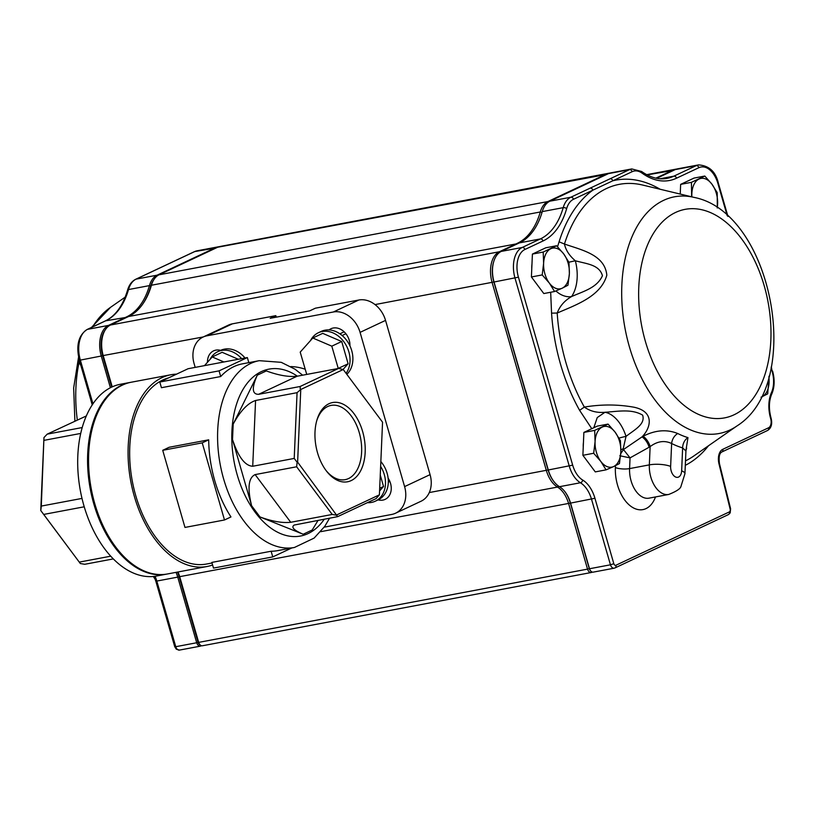 <?xml version="1.0" encoding="UTF-8"?>
<svg xmlns="http://www.w3.org/2000/svg" width="815" height="815" viewBox="0 0 815 815"><rect width="100%" height="100%" fill="white"/><g stroke="black" fill="none" stroke-linecap="round" stroke-linejoin="round"><path stroke-width="1.22" d="M168.685 377.844A95.039 57.59 79.3 0 0 132.763 483.499A95.039 57.59 79.3 0 0 206.521 564.031L212.022 563.002M202.232 442.861L208.701 439.825L169.184 447.262L162.715 450.308L184.974 527.427L224.492 519.98L202.232 442.861L162.715 450.308M208.701 439.825A95.039 57.59 79.3 0 0 230.961 516.944L224.492 519.98M271.13 551.235L211.849 562.411L213.489 568.086L272.77 556.91L271.13 551.235A95.039 57.59 79.3 0 0 277.66 550.634L294.449 547.466A95.039 57.59 -100.7 0 1 220.254 464.733A95.039 57.59 -100.7 0 1 259.262 360.678L242.463 363.836A95.039 57.59 -100.7 0 0 220.702 376.54L161.421 387.706L159.791 382.031L188.082 368.726L247.353 357.561L219.062 370.866L159.791 382.031M324.207 527.162L391.801 514.428A25.275 19.866 -115.2 0 0 395.591 513.195L421.06 501.225A25.275 19.866 -115.2 0 0 430.065 474.636L385.546 320.397A25.275 19.866 -115.2 0 0 358.824 300.012L315.354 308.202L309.7 310.861L270.183 318.308L275.837 315.649L232.367 323.84A25.275 19.866 -115.2 0 0 228.567 325.063L203.108 337.033A25.275 19.866 -115.2 0 0 194.102 363.633L195.192 367.392M275.837 315.649L276.275 317.157M395.591 513.195A25.275 19.866 -115.2 0 0 404.597 486.606L360.077 332.367A25.275 19.866 -115.2 0 0 333.366 311.992L206.908 335.811A25.275 19.866 -115.2 0 0 203.108 337.033M349.93 345.845A15.169 11.919 -115.2 0 0 343.828 331.532A15.169 11.919 -115.2 0 0 330.921 328.761A15.169 11.919 -115.2 0 0 329.056 329.922M378.109 499.88A15.169 11.919 -115.2 0 0 385.149 499.361A15.169 11.919 -115.2 0 0 388.113 478.14M245.04 357.999A25.275 19.866 64.8 0 0 220.621 350.358A15.169 11.919 -115.2 0 0 213.591 350.868A15.169 11.919 -115.2 0 0 207.479 362.268M339.906 333.814L344.144 331.817M388.307 482.144L389.855 481.421M130.858 382.296A97.566 59.128 79.3 0 0 130.359 382.388A97.566 59.128 79.3 0 0 93.817 503.945A97.566 59.128 79.3 0 0 166.484 574.147A97.566 59.128 79.3 0 0 166.983 574.055M130.359 382.388L120.477 384.252A97.566 59.128 79.3 0 0 83.945 505.809A97.566 59.128 79.3 0 0 156.602 576.011L166.484 574.147M84.23 506.798L43.715 514.428L80.318 563.522L40.75 510.526L43.959 437.553L41.3 506.074L81.999 498.413M80.736 433.427L44.153 440.324M86.359 415.935L47.189 434.151L82.234 427.549M113.295 558.917L84.75 564.286L80.318 563.522M79.31 562.106L110.708 556.197M176.549 374.146A97.566 59.128 79.3 0 0 170.865 374.757L131.347 382.204A97.566 59.128 79.3 0 0 94.805 503.762A97.566 59.128 79.3 0 0 167.472 573.964L206.99 566.517A97.566 59.128 79.3 0 0 212.593 564.989M170.865 374.757A97.566 59.128 79.3 0 0 134.322 496.315A97.566 59.128 79.3 0 0 206.99 566.517M362.644 431.553A40.312 24.43 -100.7 0 1 356.878 476.286A40.312 24.43 -100.7 0 1 326.632 471.274A40.312 24.43 -100.7 0 1 316.964 419.939A40.312 24.43 -100.7 0 1 339.407 402.804A40.312 24.43 -100.7 0 1 362.644 431.553M336.941 514.805L379.403 494.837L382.551 422.19L343.237 369.521L300.766 389.488L297.618 462.125L336.656 515.233L332.225 514.459L296.629 466.781L255.136 474.595L290.731 522.283L332.225 514.459M338.551 368.431L297.057 376.245L258.61 394.317L300.103 386.504L338.551 368.431L343.237 369.521M297.068 392.677L255.574 400.491L252.721 466.251L294.215 458.427L297.068 392.677L300.766 389.488M379.403 494.837L376.112 498.566L337.665 516.639L294.195 525.054C290.904 527.213 293.899 530.27 303.19 534.243L312.237 529.984L318.095 520.327M290.731 522.283C282.397 523.179 272.159 521.406 259.995 516.965L303.19 534.243M252.721 466.251C245.03 465.854 238.296 456.96 232.52 439.56L251.621 505.748C247.281 488.083 248.453 477.702 255.136 474.595M258.61 394.317C252.059 394.379 251.621 388.001 257.285 375.185L233.192 424.095C240.293 411.005 247.75 403.14 255.574 400.491M316.699 420.846A37.785 22.902 -100.7 0 1 331.114 405.401A37.785 22.902 -100.7 0 1 359.252 432.592A37.785 22.902 -100.7 0 1 345.102 479.668A37.785 22.902 -100.7 0 1 326.061 470.52M47.189 434.151L43.959 437.553M40.75 510.526L43.715 514.428M41.3 506.074L40.801 510.577M296.629 466.781L297.129 462.278L294.215 458.427M300.297 389.264L300.103 386.504M337.665 516.639L336.656 515.233M257.285 375.185L266.322 370.927C278.486 375.369 288.724 377.141 297.057 376.245M291.78 547.975L272.77 556.91M248.82 362.644L247.353 357.561M219.062 370.866L220.702 376.54M531.971 264.07A18.521 11.227 79.3 0 0 531.767 268.695M583.448 442.402A18.521 11.227 79.3 0 0 583.245 447.038M557.552 246.762L559.07 241.821L564.459 244.021C581.472 250.032 604.812 254.545 606.818 275.164C600.879 296.558 575.482 305.065 557.195 313.041L551.561 313.154L550.675 292.259M727.214 215.741L717.872 183.385A22.749 13.784 79.3 0 0 698.883 167.686L676.511 178.2A78.352 47.484 -100.7 0 1 642.118 173.167A22.749 13.784 79.3 0 0 632.134 171.7L592.841 190.18A2.526 1.987 -115.2 0 0 590.172 188.143L629.455 169.663L608.51 173.605L549.88 201.183A25.275 15.322 79.3 0 0 542.332 211.35A25.275 15.322 79.3 0 0 542.26 211.605A75.826 45.956 -100.7 0 1 542.036 212.369A75.826 45.956 -100.7 0 1 519.41 242.88L501.276 251.407A25.275 15.322 79.3 0 0 493.737 261.574A25.275 15.322 79.3 0 0 494.094 282.153L548.342 470.133A25.275 15.322 79.3 0 0 554.057 481.736A25.275 15.322 79.3 0 0 559.477 486.698A25.275 15.322 -100.7 0 1 564.897 491.659A25.275 15.322 -100.7 0 1 570.602 503.263L589.51 568.748A5.053 3.066 79.3 0 0 590.58 570.826A5.053 3.066 79.3 0 0 593.198 572.14L614.143 568.198A5.053 3.066 -100.7 0 1 610.455 564.805L589.51 568.748A668.85 85.066 73 0 1 589.276 568.605L570.378 503.14A26.284 15.933 79.3 0 0 564.673 491.374M591.782 428.7L579.608 410.332L584.335 407.072C601.205 404.271 617.739 404.311 633.958 407.215C654.975 411.616 650.879 427.926 642.037 436.891L643.076 436.259C655.291 430.035 666.843 429.118 677.744 433.519A124.318 75.337 79.3 0 0 687.972 437.614L686.026 449.911M177.996 571.977A25.275 15.322 -100.7 0 1 179.769 576.888L198.677 642.383L587.534 569.125L568.625 503.629A25.275 15.322 79.3 0 0 557.501 487.064A25.275 15.322 -100.7 0 1 546.366 470.51L492.117 282.53A25.275 15.322 -100.7 0 1 499.3 251.774L517.433 243.257A75.826 45.956 79.3 0 0 540.284 211.982A25.275 15.322 -100.7 0 1 547.904 201.56L606.533 173.982A25.275 15.322 -100.7 0 1 608.815 173.238A25.275 15.322 -100.7 0 1 609.814 173.106M608.815 173.238L219.958 246.497A25.275 15.322 79.3 0 0 217.676 247.24L159.047 274.808A25.275 15.322 79.3 0 0 151.498 284.985A25.275 15.322 79.3 0 0 151.427 285.24A75.826 45.956 -100.7 0 1 151.203 286.004A75.826 45.956 -100.7 0 1 128.576 316.515L110.443 325.032A25.275 15.322 79.3 0 0 102.904 335.199A25.275 15.322 79.3 0 0 103.261 355.788L112.225 386.86M199.746 644.461L199.064 643.585A3.535 2.139 -100.7 0 1 198.33 642.169A604.333 76.865 -107 0 0 198.677 642.383A5.053 3.066 79.3 0 0 199.746 644.461A5.053 3.066 79.3 0 0 202.364 645.775L591.221 572.517A5.053 3.066 -100.7 0 1 587.534 569.125A604.333 594.777 117.6 0 0 589.255 568.564M592.271 572.089L591.68 572.364A5.053 3.066 -100.7 0 1 591.221 572.517M655.881 178.149L673.292 169.968A25.275 15.322 -100.7 0 1 675.564 169.225A25.275 15.322 -100.7 0 1 676.562 169.092M151.04 286.534A77.344 46.873 79.3 0 0 151.111 286.279A23.757 14.395 -100.7 0 1 151.183 286.045A23.757 14.395 -100.7 0 1 151.254 285.8M111.971 386.972L102.924 355.615A23.757 14.395 -100.7 0 1 102.588 336.259L102.904 335.199M198.33 642.169L179.432 576.714A26.793 16.239 79.3 0 0 177.772 572.018M642.118 173.167A2.526 1.691 -54.2 0 0 641.619 171.486C650.309 177.619 658.775 179.911 667.006 178.383A75.826 45.956 79.3 0 0 673.842 176.162L696.214 165.649A25.275 15.322 -100.7 0 1 698.486 164.905L677.54 168.848A25.275 15.322 79.3 0 0 675.268 169.591L656.707 178.322M632.134 171.7A2.526 1.987 -115.2 0 0 629.455 169.663A25.275 15.322 -100.7 0 1 631.737 168.929L610.792 172.872A25.275 15.322 79.3 0 0 608.51 173.605M590.345 570.51A4.044 2.455 -100.7 0 1 590.121 570.245A4.044 2.455 -100.7 0 1 589.276 568.605M554.057 481.736L553.599 481.156A24.267 14.701 -100.7 0 1 548.118 470.021L493.87 282.041A24.267 14.701 -100.7 0 1 493.523 262.277L493.737 261.574M541.924 212.725A76.844 46.567 79.3 0 0 542.046 212.308A24.267 14.701 -100.7 0 1 542.128 212.053A24.267 14.701 -100.7 0 1 542.199 211.808M568.88 262.196L575.329 260.769A35.391 21.445 -100.7 0 1 571.559 296.568C583.713 291.179 597.018 287.858 602.448 275.704C599.28 264.539 586.566 263.907 575.329 260.769C569.349 255.655 565.722 250.073 564.459 244.021A142.9 86.594 79.3 0 1 606.492 188.52A142.9 86.594 79.3 0 1 642.617 185.046L694.105 197.403C772.528 212.593 804.66 383.132 737.137 425.827A120.447 72.983 -100.7 0 1 729.955 429.994A120.447 72.983 -100.7 0 1 629.404 346.854A120.447 72.983 -100.7 0 1 663.665 200.327A120.447 72.983 -100.7 0 1 694.105 197.403M593.819 427.743L597.242 417.565L604.964 412.278A35.391 21.445 -100.7 0 1 626.022 436.392C634.447 429.75 645.582 424.34 642.638 415.141C631.676 408.672 618.371 411.381 604.964 412.278C597.079 412.991 590.203 411.259 584.335 407.072A142.9 86.594 79.3 0 1 557.195 313.041C559.793 306.094 564.581 300.603 571.559 296.568A15.169 10.361 34.8 0 1 555.942 290.955M620.908 449.819L623.21 448.739L626.022 436.392A15.169 2.353 -17.5 0 0 619.023 438.113M623.21 448.739L623.475 449.534L642.037 436.891A10.106 4.808 -121.4 0 1 649.097 447.241L630.046 457.877L619.787 455.748M685.924 450.97L682.634 447.904A133.884 81.133 -100.7 0 1 671.631 443.503C664.51 440.151 657.348 441.18 650.136 446.61L649.097 447.241M677.744 433.519A10.106 7.294 116.7 0 0 671.631 443.503L670.633 466.414A8.843 5.359 79.3 0 0 675.767 477.081A8.843 5.359 79.3 0 0 681.646 470.815A15.169 4.34 2.5 0 1 684.936 473.709L681.045 486.158C680.647 488.593 676.542 491.353 668.728 494.45A24.012 14.548 -100.7 0 1 649.341 464.876L629.587 468.594L630.046 457.877L623.475 449.534L620.755 453.66M681.646 470.815L682.634 447.904A10.106 7.681 106.5 0 1 687.972 437.614M643.076 436.259A10.106 4.808 -121.4 0 1 650.136 446.61L649.341 464.876A15.169 4.34 -177.5 0 1 670.633 466.414M660.14 189.253A147.678 89.497 -100.7 0 0 612.778 180.798A2.526 1.987 -115.2 0 0 610.109 178.76M559.07 241.821A147.678 89.497 -100.7 0 1 592.841 190.18L573.495 199.278A22.749 13.784 79.3 0 0 566.639 208.66A78.352 47.484 -100.7 0 1 543.024 240.975L524.891 249.492A22.749 13.784 79.3 0 0 518.422 277.171L572.68 465.151A22.749 13.784 79.3 0 0 582.694 480.055A27.802 16.85 -100.7 0 1 594.94 498.281L613.817 563.695L610.455 564.805L591.547 499.31A25.275 15.322 79.3 0 0 580.423 482.755L559.477 486.698M201.437 645.725L200.847 646A5.053 3.066 -100.7 0 1 200.388 646.152A5.053 3.066 -100.7 0 1 196.7 642.75L177.792 577.264A25.275 15.322 79.3 0 0 176.02 572.354M155.064 576.266A25.275 15.322 -100.7 0 1 156.847 581.207L175.755 646.702L196.7 642.75A668.85 658.275 -62.4 0 0 198.045 642.312A4.044 2.455 79.3 0 0 200.164 644.94M110.402 387.746L101.284 356.155A25.275 15.322 -100.7 0 1 108.466 325.409L126.6 316.882A75.826 45.956 79.3 0 0 149.451 285.607A25.275 15.322 -100.7 0 1 157.071 275.185L215.71 247.617A25.275 15.322 -100.7 0 1 217.982 246.874A25.275 15.322 -100.7 0 1 218.98 246.741M177.456 572.079A26.284 15.933 -100.7 0 1 179.157 576.847L198.045 642.312M153.964 279.484A24.267 14.701 79.3 0 0 150.826 286.004A76.844 46.567 -100.7 0 1 142.37 304.586M105.369 329.708A24.267 14.701 79.3 0 0 102.639 355.748L111.686 387.105M216.158 247.954L194.765 251.56A2.526 1.987 -115.2 0 0 194.378 251.682L197.036 250.816A25.275 15.322 79.3 0 0 194.765 251.56L175.408 260.657A2.526 1.987 -115.2 0 0 175.031 260.78L175.031 260.78A2.526 1.987 -115.2 0 0 174.695 260.994M175.408 260.657L155.471 270.03A2.526 1.987 -115.2 0 0 155.095 270.152L155.095 270.152A2.526 1.987 -115.2 0 0 154.758 270.366M200.388 646.152L179.443 650.095A5.053 3.066 79.3 0 1 175.755 646.702L175.174 646.336M594.675 430.381L595.082 441.649L593.677 453.262L600.787 461.392L606.065 469.858L613.664 466.537L619.441 463.572L620.847 451.958L620.429 440.681L615.152 432.215L608.051 424.095L594.675 430.381L583.876 432.419L597.252 426.123L608.051 424.095M606.065 469.858L595.276 471.895L582.888 455.3L583.876 432.419M582.888 455.3L593.677 453.262M595.082 441.649A20.701 12.541 -100.7 0 1 602.275 427.07A20.701 12.541 -100.7 0 1 615.152 432.215A20.701 12.541 -100.7 0 1 620.847 451.958A20.701 12.541 79.3 0 1 613.664 466.537A20.701 12.541 -100.7 0 1 600.787 461.392A20.701 12.541 -100.7 0 1 595.082 441.649M680.23 194.072L680.647 184.373L691.436 182.336L691.64 196.802M680.647 184.373L694.023 178.078L704.812 176.05L691.436 182.336M717.322 207.937L717.2 192.635L711.923 184.17L704.812 176.05M691.884 196.863A20.701 12.541 -100.7 0 1 691.854 193.603A20.701 12.541 -100.7 0 1 699.036 179.025A20.701 12.541 -100.7 0 1 711.923 184.17A20.701 12.541 -100.7 0 1 717.618 203.913A20.701 12.541 79.3 0 1 717.169 207.835M543.198 252.049L543.615 263.316L542.199 274.93L549.31 283.049L554.587 291.515L562.187 288.204L567.963 285.23L569.369 273.616L568.962 262.349L563.674 253.883L556.574 245.753L543.198 252.049L532.409 254.076L545.785 247.791L556.574 245.753M554.587 291.515L543.799 293.553L531.411 276.957L532.409 254.076M531.411 276.957L542.199 274.93M543.615 263.316A20.701 12.541 -100.7 0 1 550.797 248.728A20.701 12.541 -100.7 0 1 563.674 253.883A20.701 12.541 -100.7 0 1 569.369 273.616A20.701 12.541 79.3 0 1 562.187 288.204A20.701 12.541 -100.7 0 1 549.31 283.049A20.701 12.541 -100.7 0 1 543.615 263.316M78.586 357.184L78.984 362.196L80.909 365.64M79.87 362.033L78.984 362.196M761.027 397.241L767.689 393.859L769.075 376.133M768.871 376.887A20.701 12.541 -100.7 0 1 769.095 382.245A20.701 12.541 79.3 0 1 761.903 396.834A20.701 12.541 -100.7 0 1 761.067 397.17M209.985 359.466A25.275 19.866 64.8 0 1 217.788 351.683A25.275 19.866 64.8 0 1 241.627 358.641M346.069 373.321A25.275 19.866 -115.2 0 0 345.906 344.888A25.275 19.866 -115.2 0 0 322.159 331.511A25.275 19.866 -115.2 0 0 318.359 332.744A25.275 19.866 -115.2 0 0 310.566 340.517M346.833 374.34A25.275 19.866 -115.2 0 0 349.645 345.254A25.275 19.866 -115.2 0 0 324.991 330.187A25.275 19.866 -115.2 0 0 321.191 331.41L318.359 332.744M380.849 461.545A25.275 19.866 64.8 0 1 378.119 499.87L375.297 501.205A25.275 19.866 64.8 0 1 371.497 502.427A25.275 19.866 64.8 0 1 367.351 502.682M380.636 466.435A25.275 19.866 64.8 0 1 375.297 501.205M379.576 490.936L383.549 486.484L379.688 488.297M383.549 486.484L380.259 475.074M343.125 369.378L348.127 363.765L341.709 341.505L331.807 346.161L312.797 338.011L300.205 352.121L306.735 374.421M348.127 363.765L338.235 368.421L331.807 346.161M341.709 341.505L322.699 333.355L312.797 338.011M238.337 359.262L222.118 352.304L212.226 356.96L204.473 365.64M223.921 361.972L212.226 356.96M232.367 323.84L206.908 335.811M358.824 300.012L333.366 311.992M305.136 369.215A60.667 47.678 -115.2 0 0 290.812 366.597M324.329 519.155A84.933 51.467 -100.7 0 1 256.399 513.888A84.933 51.467 -100.7 0 1 236.034 405.799A84.933 51.467 -100.7 0 1 297.394 376.184M251.621 505.748L259.995 516.965M233.192 424.095L232.52 439.56M385.546 320.397L360.077 332.367M430.065 474.636L404.597 486.606M91.514 327.416L110.524 307.337A120.447 72.983 79.3 0 0 92.584 326.917M79.065 362.339A120.447 72.983 79.3 0 0 77.303 419.99M733.999 414.815A106.103 64.293 79.3 0 0 741.63 238.887A106.103 64.293 79.3 0 0 638.777 287.247A106.103 64.293 79.3 0 0 733.999 414.815M685.496 460.852A142.9 86.594 79.3 0 0 693.677 456.074L737.137 425.827M708.469 445.785A147.678 89.497 -100.7 0 1 685.303 465.334M655.505 496.936A34.128 20.681 -100.7 0 1 630.881 506.298A34.128 20.681 -100.7 0 1 615.386 467.565L615.468 465.671M579.608 410.332A147.678 89.497 -100.7 0 1 551.561 313.154M613.817 563.695A2.526 1.528 79.3 0 0 615.875 565.274L729.354 511.912A2.526 1.528 79.3 0 0 730.118 508.988L718.993 463.898A12.643 7.661 -100.7 0 1 722.803 449.299L768.504 427.814A7.58 4.595 79.3 0 0 770.664 418.584L770.633 418.492A27.802 16.85 -100.7 0 1 771.459 392.575A22.749 13.784 79.3 0 0 772.131 371.365L771.092 367.769M128.576 316.515L517.882 243.593M151.111 286.279L151.427 285.24L540.284 211.982L542.006 212.481M110.443 325.032L499.3 251.774L499.87 252.212M102.924 355.615L203.332 336.931M375.022 304.586L493.849 282M320.662 531.686L557.501 487.064L558.407 485.995M429.281 492.566L548.108 469.97M179.432 576.714L570.368 503.099M647.12 174.899L673.74 170.304M217.676 247.24L606.992 174.329M159.047 274.808L547.904 201.56L548.464 201.988M698.883 167.686A2.526 1.987 64.8 0 0 696.214 165.649L675.268 169.591M676.511 178.2A2.526 1.987 64.8 0 0 673.842 176.162L660.048 178.76M582.694 480.055A2.526 1.773 121 0 1 580.423 482.755A25.275 15.322 -100.7 0 1 569.288 466.19L515.039 278.21A25.275 15.322 -100.7 0 1 522.221 247.454L540.355 238.938A75.826 45.956 79.3 0 0 563.206 207.662A25.275 15.322 -100.7 0 1 570.816 197.24L549.88 201.183M573.495 199.278A2.526 1.987 -115.2 0 0 570.816 197.24L590.172 188.143M566.639 208.66A2.526 1.284 -164 0 0 563.206 207.662L542.26 211.605L542.046 212.308M543.024 240.975A2.526 1.987 -115.2 0 0 540.355 238.938L519.41 242.88M524.891 249.492A2.526 1.987 -115.2 0 0 522.221 247.454L501.276 251.407M518.422 277.171L493.87 282.041M572.68 465.151L548.118 470.021M594.94 498.281L570.378 503.14M728.08 514.693A2.526 1.987 -115.2 0 0 728.457 514.571L614.979 567.933A2.526 1.987 -115.2 0 1 614.602 568.055A5.053 3.066 -100.7 0 1 614.143 568.198L614.979 567.933A2.526 1.987 -115.2 0 0 615.875 565.274M615.386 467.565A10.106 2.893 -177.5 0 0 629.587 468.594A24.012 14.548 79.3 0 0 648.974 498.169L668.728 494.45M698.486 164.905C709.07 165.588 715.682 171.639 718.331 183.059L717.872 183.385M771.316 366.658L772.131 371.365M772.579 371.039C774.892 379.525 774.627 387.176 771.785 393.981A2.526 1.518 -155.7 0 0 771.459 392.575M771.785 393.981C768.881 400.878 768.647 408.936 771.082 418.166L770.633 418.492M767.221 430.595A2.526 1.987 -115.2 0 0 767.598 430.473A2.526 1.987 -115.2 0 0 768.504 427.814M771.082 418.166L771.112 418.258C772.488 424.014 771.316 428.089 767.598 430.473L721.896 451.958A2.526 1.987 -115.2 0 0 722.803 449.299M721.896 451.958C719.421 453.15 718.616 457.052 719.472 463.664L718.993 463.898M719.472 463.664L730.597 508.754L730.118 508.988M730.597 508.754L730.189 512.88L728.457 514.571A2.526 1.987 -115.2 0 0 729.354 511.912M154.096 576.388L155.838 581.248L179.157 576.847M155.471 270.03L136.125 279.127A25.275 15.322 79.3 0 0 128.505 289.559A75.826 45.956 -100.7 0 1 105.655 320.825L87.521 329.352A25.275 15.322 79.3 0 0 80.339 360.108L102.639 355.748M109.037 325.837L108.466 325.409L87.521 329.352A2.526 1.987 -115.2 0 0 87.144 329.474C78.474 335.271 75.866 345.499 79.32 360.138L80.339 360.108L92.961 403.843M150.826 286.004L149.451 285.607L128.505 289.559A2.526 1.284 -164 0 0 127.537 290.221C122.821 305.819 115.404 316.057 105.278 320.947A2.526 1.987 -115.2 0 1 105.655 320.825L127.048 317.229M194.041 251.896A2.526 1.987 -115.2 0 1 194.378 251.682L135.738 279.25A2.526 1.987 -115.2 0 1 136.125 279.127L157.071 275.185L157.631 275.623M87.144 329.474L105.278 320.947A2.526 1.987 -115.2 0 0 104.941 321.161M302.66 375.185L294.989 369.185L281.246 362.329L259.262 360.678M294.449 547.466L314.142 538.083L324.778 526.337L329.596 518.157M155.288 579.485L153.302 576.48M78.566 357.092L73.656 387.991L74.898 421.121M110.524 307.337L125.184 297.139M646.682 174.665L675.564 169.225M151.183 286.045L151.498 284.985M542.128 212.053L542.332 211.35M590.121 570.245L590.58 570.826M686.658 448.158L685.935 450.756L684.936 473.709M641.619 171.486L631.737 168.929M718.331 183.059L727.958 216.423M197.036 250.816L217.982 246.874M135.738 279.25C131.816 281.226 129.086 284.883 127.537 290.221M79.32 360.138L92.248 404.912M155.838 581.248L174.726 646.692L176.325 649.198L179.443 650.095M220.621 350.358L217.788 351.683M388.317 481.115L389.478 480.565M342.137 335.525L345.906 333.753"/></g></svg>
